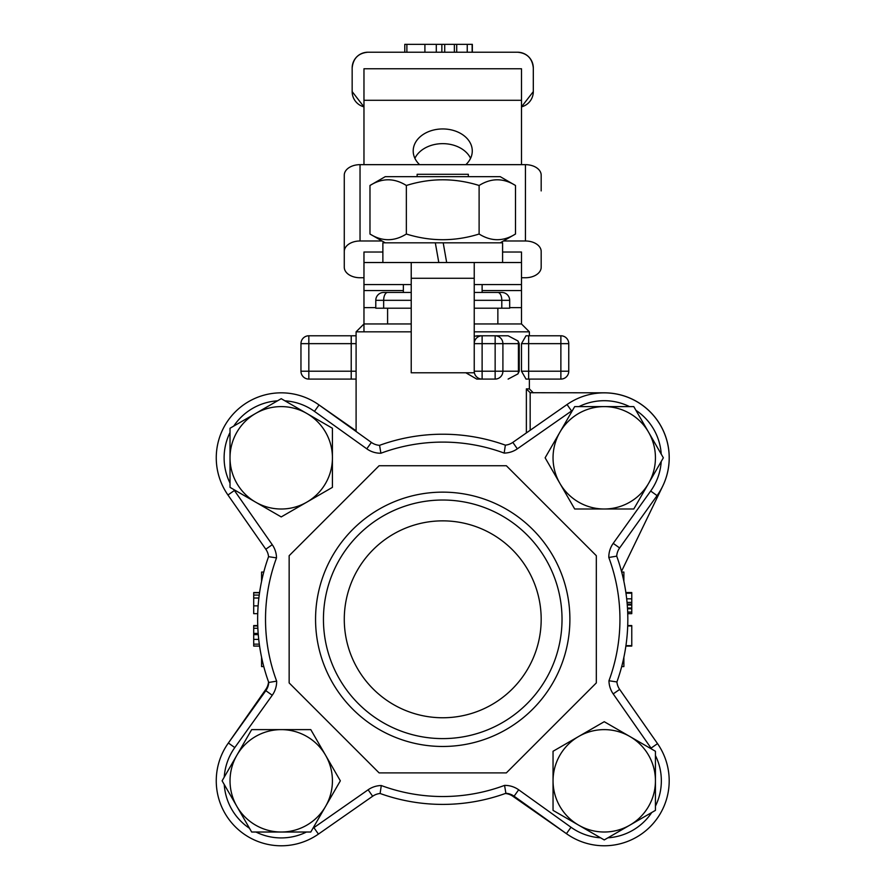 <?xml version="1.0" encoding="UTF-8"?>
<svg xmlns="http://www.w3.org/2000/svg" width="887" height="887" viewBox="0 0 887 887"><rect width="100%" height="100%" fill="white"/><g stroke="black" fill="none" stroke-linecap="round" stroke-linejoin="round"><path stroke-width="1.33" d="M468.325 176.668L468.325 174.307L417.134 174.307L417.134 176.668M403.352 284.572L403.352 292.455L411.224 292.455L383.661 292.455A7.872 7.872 0 0 0 375.789 300.327A7.872 7.872 0 0 1 383.661 292.455M482.118 284.572L482.118 292.455L474.235 292.455L501.798 292.455A7.872 7.872 0 0 1 509.681 300.327L509.681 308.199L474.235 308.199M411.224 308.199L375.789 308.199L375.789 300.327L383.661 300.327A7.872 3.936 -90 0 1 387.597 292.455M387.597 308.199L387.597 323.955M411.224 284.572L363.969 284.572L363.969 262.519L474.235 262.519L474.235 343.646A7.872 7.872 0 0 1 482.118 335.774L474.235 336.14M363.969 252.019L382.874 252.019L363.969 252.019L363.969 262.519M363.969 164.66L363.969 68.765L521.489 68.765L521.489 164.66M474.235 262.519L521.489 262.519L521.489 284.572L474.235 284.572M521.489 262.519L521.489 252.019L502.585 252.019L521.489 252.019M419.606 164.66A29.537 22.02 180 0 1 413.198 150.967A29.537 22.02 180 0 1 442.735 128.948A29.537 22.02 180 0 1 472.272 150.967A29.537 22.02 180 0 1 465.852 164.66M470.576 158.318A29.537 22.02 0 0 0 442.735 143.65A29.537 22.02 0 0 0 414.894 158.318M517.964 340.974L519.239 343.646L518.429 343.646A7.872 7.772 -90 0 0 517.964 340.974L508.118 335.774L482.118 335.774L482.118 343.646L495.146 343.646L495.146 335.774A7.872 7.772 90 0 1 502.907 343.646L518.429 343.646L518.429 371.209L519.239 371.209L517.964 373.882A7.872 7.772 -90 0 0 518.429 371.209L502.907 371.209A7.872 7.772 90 0 1 495.146 379.093L495.146 371.209L482.118 371.209L482.118 379.093A7.872 7.872 0 0 1 474.235 371.209L474.235 372.784L411.224 372.784L411.224 262.519M382.053 240.987L360.033 240.987A15.755 10.5 180 0 0 344.278 251.487L344.278 267.242A15.755 10.5 180 0 0 360.033 277.742L363.969 277.742M521.489 277.742L525.437 277.742A15.755 10.5 180 0 0 541.181 267.242L541.181 251.487A15.755 10.5 180 0 0 525.437 240.987L503.417 240.987M509.681 307.634L521.489 307.634L521.489 290.559L482.118 290.559M403.352 290.559L363.969 290.559L363.969 307.634L375.789 307.634M521.489 307.634L521.489 323.955L474.235 323.955M521.489 284.572L521.489 290.559M363.969 331.827L363.969 307.634M363.969 290.559L363.969 284.572M344.278 251.487L344.278 175.16A15.755 10.5 0 0 1 360.033 164.66L525.437 164.66A15.755 10.5 0 0 1 541.181 175.16L541.181 190.916M559.908 432.202L574.687 406.612L604.247 406.612A51.191 51.191 0 0 0 559.908 483.404L545.128 457.803L559.908 432.202M633.795 406.612L648.574 432.202A51.191 51.191 0 0 0 604.247 406.612L633.795 406.612M663.354 457.803L648.574 483.404A51.191 51.191 0 0 0 648.574 432.202L663.354 457.803M604.247 508.994L574.687 508.994L559.908 483.404A51.191 51.191 0 0 0 648.574 483.404L633.795 508.994L604.247 508.994M502.585 262.519L502.585 242.827L443.201 242.827L446.671 262.519L443.201 242.827L435.317 242.827L438.799 262.519L435.317 242.827L382.874 242.827L382.874 262.519M385.235 176.668L500.224 176.668L515.491 185.483C503.361 177.899 491.232 177.899 479.113 185.483C454.854 177.899 430.605 177.899 406.357 185.483C394.227 177.899 382.097 177.899 369.979 185.483L385.235 176.668M385.235 242.827L369.979 234.024C382.097 241.597 394.227 241.597 406.357 234.024C430.605 241.597 454.854 241.597 479.113 234.024C491.232 241.597 503.361 241.597 515.491 234.024L515.491 185.483M479.113 185.483L479.113 234.024M406.357 185.483L406.357 234.024M369.979 185.483L369.979 234.024M356.097 430.827L318.422 404.527M268.561 681.937A15.755 15.755 0 0 1 265.801 689.41L227.948 743.628M505.357 793.488A15.755 15.755 0 0 1 512.83 796.249L567.048 834.102M562.025 619.314A119.29 119.29 0 0 1 442.735 738.605A119.29 119.29 0 0 1 323.445 619.314A119.29 119.29 0 0 1 442.735 500.024A119.29 119.29 0 0 1 562.025 619.314M315.561 619.314A127.163 127.163 0 0 0 506.311 729.436A127.163 127.163 0 0 0 506.311 509.182A127.163 127.163 0 0 0 315.561 619.314M289.151 682.923L379.115 772.899L506.344 772.899L596.319 682.923L596.319 555.694L506.344 465.73L379.115 465.73L289.151 555.694L289.151 682.923M541.181 619.314A98.457 98.457 0 0 1 442.735 717.76A98.457 98.457 0 0 1 344.278 619.314A98.457 98.457 0 0 1 442.735 520.857A98.457 98.457 0 0 1 541.181 619.314M616.908 681.937L608.959 680.75L616.908 681.937A15.755 15.755 0 0 0 619.669 689.41A15.755 15.755 0 0 1 616.908 681.937A185.095 185.095 0 0 0 616.709 556.149A15.755 15.755 0 0 1 619.625 547.955L657.079 495.622A64.984 64.984 0 0 0 567.048 404.527L512.83 442.38A15.755 15.755 0 0 1 505.357 445.141L504.171 453.091L505.357 445.141A185.095 185.095 0 0 0 379.569 445.329A15.755 15.755 0 0 1 371.376 442.413L319.043 404.96A64.984 64.984 0 0 0 227.948 495.001L265.801 549.219A15.755 15.755 0 0 1 268.561 556.681A185.095 185.095 0 0 0 268.75 682.469A15.755 15.755 0 0 1 265.834 690.674L228.38 743.007A64.984 64.984 0 0 0 318.422 834.102L372.64 796.249A15.755 15.755 0 0 1 380.102 793.488A15.755 15.755 0 0 0 372.64 796.249A15.755 15.755 0 0 1 380.102 793.488A185.095 185.095 0 0 0 505.889 793.288A15.755 15.755 0 0 1 514.094 796.204L566.427 833.658A64.984 64.984 0 0 0 657.522 743.628L619.669 689.41A15.755 15.755 0 0 1 616.908 681.937A185.095 185.095 0 0 0 616.709 556.149L608.804 557.479A177.212 177.212 0 0 1 608.959 680.75A23.627 23.627 0 0 0 613.205 693.911L651.058 748.129A57.101 57.101 0 0 1 651.745 749.127M371.376 442.413L366.786 448.822A23.627 23.627 0 0 0 380.9 453.235L379.569 445.329M504.559 785.394L505.889 793.288A15.755 15.755 0 0 1 514.094 796.204L518.673 789.796A23.627 23.627 0 0 0 504.559 785.394A177.212 177.212 0 0 1 381.288 785.538L380.102 793.488A185.095 185.095 0 0 0 505.889 793.288M276.655 681.149L268.75 682.469A15.755 15.755 0 0 1 265.834 690.674L272.242 695.253A23.627 23.627 0 0 0 276.655 681.149A177.212 177.212 0 0 1 276.511 557.879L268.561 556.681M495.146 379.093L476.751 379.093L465.863 372.784M476.751 379.093L482.118 379.093M482.118 371.209L474.235 371.209L474.235 343.646L482.118 343.646L482.118 371.209M502.907 371.209L495.146 371.209L495.146 343.646L502.907 343.646L502.907 371.209M517.964 373.882L508.118 379.093M560.872 379.093A7.872 7.872 0 0 0 568.755 371.209A7.872 7.872 0 0 1 560.872 379.093L560.872 371.209L521.489 371.209L526.024 379.093L560.872 379.093M568.755 371.209L560.872 371.209L560.872 335.774L526.024 335.774L521.489 343.646L568.755 343.646L568.755 371.209M308.831 335.774L356.097 335.774L351.219 335.774L351.219 343.646L300.959 343.646A7.872 7.872 0 0 1 308.831 335.774L308.831 379.093L356.097 379.093L351.219 379.093L351.219 371.209L300.959 371.209A7.872 7.872 0 0 0 308.831 379.093M508.118 335.774L495.146 335.774M482.118 335.774L476.751 335.774M560.872 335.774A7.872 7.872 0 0 1 568.755 343.646M259.592 646.08L253.704 646.08L253.704 625.557L257.751 625.557M257.762 625.967L253.704 625.967M257.862 628.284L253.704 628.284M258.184 633.418L253.704 633.418M257.729 613.66L253.704 613.66L253.704 594.711M259.237 595.066L253.704 595.066L253.704 592.549L259.592 592.549M259.547 592.782L253.704 592.782M258.871 598.049L253.704 598.049M263.772 572.06L261.576 572.06L261.576 581.329M261.576 657.289L261.576 666.569L263.772 666.569M631.766 644.96L631.766 646.08L625.878 646.08M625.967 593.203L631.766 593.203L631.766 613.66L627.741 613.66M627.042 602.395L631.766 602.395M627.198 604.136L631.766 604.136M627.519 608.77L631.766 608.77M627.686 612.063L631.766 612.063M627.73 613.593L631.766 613.593M625.878 592.549L631.766 592.549L631.766 593.203M627.708 625.967L631.766 625.967L631.766 645.658L625.934 645.658M627.719 625.557L631.766 625.557L631.766 626.732M621.687 666.569L623.883 666.569L623.883 657.289M623.883 581.329L623.883 572.06L621.687 572.06M411.224 323.955L363.969 323.955L356.097 331.827L356.097 431.481M530.171 430.273L530.171 392.708L526.368 388.883L526.368 432.923M530.171 392.708L604.247 392.819A64.984 64.984 0 0 1 662.744 486.087L621.499 571.361M300.959 343.646L300.959 371.209M406.878 52.222L406.878 44.35L472.339 44.35L472.339 52.222M472.139 52.222L472.139 44.35M467.238 52.222L467.238 44.35M456.716 52.222L456.716 44.35M441.859 52.222L441.859 44.35M436.293 52.222L436.293 44.35M404.782 52.222L404.782 44.35L406.878 44.35M367.905 52.222C358.415 53.087 353.159 58.342 352.161 67.977A15.755 15.755 0 0 1 367.905 52.222L517.553 52.222C527.055 53.087 532.3 58.342 533.309 67.977L533.309 91.605A15.755 15.755 0 0 1 521.489 106.861L533.309 91.605M352.161 91.605A15.755 15.755 0 0 0 363.969 106.861L352.161 91.605L352.161 67.977M517.553 52.222A15.755 15.755 0 0 1 533.309 67.977M255.622 502.142L230.021 487.362L230.021 457.803A51.191 51.191 0 0 0 306.824 502.142L281.223 516.921L255.622 502.142M230.021 428.244L255.622 413.464A51.191 51.191 0 0 0 230.021 457.803L230.021 428.244M281.223 398.684L306.824 413.464A51.191 51.191 0 0 0 255.622 413.464L281.223 398.684M332.414 457.803L332.414 487.362L306.824 502.142A51.191 51.191 0 0 0 306.824 413.464L332.414 428.244L332.414 457.803M325.562 806.416L310.783 832.017L281.223 832.017A51.191 51.191 0 0 0 325.562 755.225L340.342 780.826L325.562 806.416M251.664 832.017L236.884 806.416A51.191 51.191 0 0 0 281.223 832.017L251.664 832.017M222.105 780.826L236.884 755.225A51.191 51.191 0 0 0 236.884 806.416L222.105 780.826M281.223 729.624L310.783 729.624L325.562 755.225A51.191 51.191 0 0 0 236.884 755.225L251.664 729.624L281.223 729.624M629.837 736.487L655.438 751.267L655.438 780.826A51.191 51.191 0 0 0 578.646 736.487L604.247 721.708L629.837 736.487M655.438 810.374L629.837 825.154A51.191 51.191 0 0 0 655.438 780.826L655.438 810.374M604.247 839.934L578.646 825.154A51.191 51.191 0 0 0 629.837 825.154L604.247 839.934M553.044 780.826L553.044 751.267L578.646 736.487A51.191 51.191 0 0 0 578.646 825.154L553.044 810.374L553.044 780.826M383.661 308.199L383.661 300.327L411.224 300.327M474.235 300.327L501.798 300.327A7.872 3.936 -90 0 0 497.862 292.455M501.798 308.199L501.798 300.327L509.681 300.327M521.489 100.286L363.969 100.286M474.235 278.274L411.224 278.274M360.033 164.66L360.033 240.987M525.437 164.66L525.437 240.987M234.789 491.032A57.101 57.101 0 0 1 233.725 489.491M265.801 689.41L266.399 689.831M512.83 796.249L513.251 795.639M650.681 747.586A57.101 57.101 0 0 1 651.058 748.129L657.522 743.628A64.984 64.984 0 0 1 566.427 833.658L571.006 827.261L518.673 789.796M224.245 777.123A57.101 57.101 0 0 1 234.789 747.586L228.38 743.007A64.984 64.984 0 0 0 318.422 834.102L313.909 827.638A57.101 57.101 0 0 1 312.911 828.325M380.9 453.235A177.212 177.212 0 0 1 504.171 453.091A23.627 23.627 0 0 0 517.332 448.833L571.55 410.98A57.101 57.101 0 0 1 572.547 410.304M619.625 547.955L613.216 543.365A23.627 23.627 0 0 0 608.804 557.479M655.438 755.524A57.101 57.101 0 0 1 655.438 806.117M651.745 812.514A57.101 57.101 0 0 1 607.939 837.805M600.543 837.805A57.101 57.101 0 0 1 571.006 827.261M619.669 689.41L613.205 693.911M234.789 747.586L272.242 695.253M306.514 832.017A57.101 57.101 0 0 1 255.933 832.017M249.535 828.325A57.101 57.101 0 0 1 224.245 784.518M372.64 796.249L368.127 789.785L313.909 827.638M381.288 785.538A23.627 23.627 0 0 0 368.127 789.785M657.079 495.622L650.681 491.032L613.216 543.365M567.048 404.527L571.55 410.98M578.945 406.612A57.101 57.101 0 0 1 629.537 406.612M635.935 410.304A57.101 57.101 0 0 1 661.225 454.111M661.225 461.495A57.101 57.101 0 0 1 650.681 491.032M512.83 442.38L517.332 448.833M319.043 404.96L314.453 411.368L366.786 448.822M227.948 495.001L234.401 490.489L272.254 544.707L265.801 549.219M230.021 483.093A57.101 57.101 0 0 1 230.021 432.512M233.725 426.115A57.101 57.101 0 0 1 277.531 400.824M284.915 400.824A57.101 57.101 0 0 1 314.453 411.368M276.511 557.879A23.627 23.627 0 0 0 272.254 544.707M519.239 371.209L519.239 343.646M528.652 379.093L528.652 335.774M356.097 371.209L351.219 371.209L351.219 343.646L356.097 343.646M258.283 634.648L253.704 634.648M258.738 639.405L253.704 639.405M259.314 644.15L253.704 644.15M258.871 597.971L253.704 597.971M258.128 605.854L253.704 605.854M626.688 598.836L631.766 598.836M627.275 605.023L631.766 605.023M627.475 608.038L631.766 608.038M356.097 331.827L411.224 331.827M474.235 331.827L529.373 331.827L521.489 323.955M529.373 379.093L529.373 388.883L526.368 388.883M521.489 343.646L521.489 371.209M454.366 52.222L454.366 44.35M444.72 52.222L444.72 44.35M424.906 52.222L424.906 44.35M497.862 323.955L497.862 308.199M500.224 242.827L515.491 234.024M529.373 335.774L529.373 331.827M529.373 388.883L533.309 392.819"/></g></svg>
